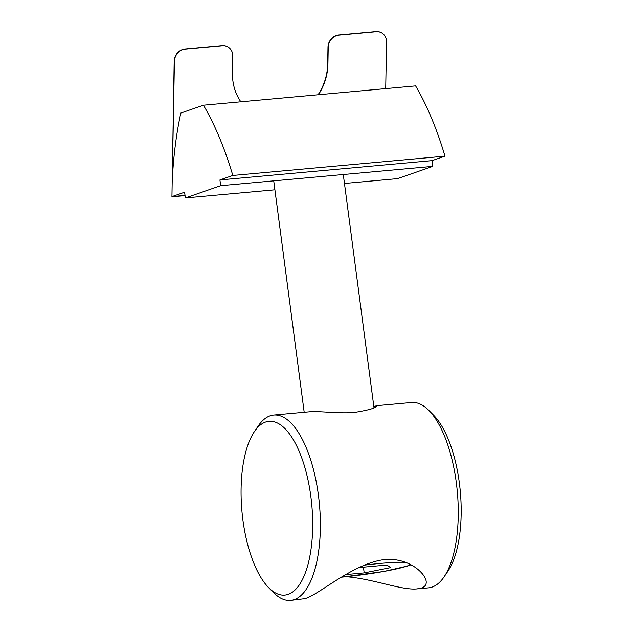 <?xml version="1.0" encoding="UTF-8"?>
<svg xmlns="http://www.w3.org/2000/svg" width="632" height="632" viewBox="0 0 632 632"><rect width="100%" height="100%" fill="white"/><g stroke="black" fill="none" stroke-linecap="round" stroke-linejoin="round"><path stroke-width="0.95" d="M358.779 567.583L386.831 565.032L390.821 567.568L364.19 572.892L345.973 574.551M363.432 567.165L364.19 572.892M385.71 88.606L386.563 42.052A11.629 10.278 118.9 0 0 381.586 32.84A11.629 10.278 118.9 0 0 376.166 31.734L339.036 35.116A11.629 10.278 118.9 0 0 328.221 47.368L327.913 64.298A52.345 46.247 -61.1 0 1 318.417 94.737M240.863 101.799A52.345 46.247 -61.1 0 1 232.45 72.988L232.758 56.058A11.629 10.278 118.9 0 0 227.781 46.847A11.629 10.278 118.9 0 0 222.361 45.733L185.231 49.114A11.629 10.278 118.9 0 0 174.416 61.367L172.228 180.87A232.647 93.512 84.8 0 1 180.815 113.065L203.457 105.204A232.647 93.512 84.8 0 1 232.829 175.467L219.928 179.946L220.679 185.69L185.358 197.958L184.607 192.215L171.944 196.607L185.026 195.422M171.944 196.607L174.179 61.241A11.629 10.278 -61.1 0 1 184.994 48.988L222.116 45.607A11.629 10.278 -61.1 0 1 227.544 46.713A11.629 10.278 -61.1 0 1 227.662 46.776M318.07 94.768A52.345 46.247 118.9 0 0 327.676 64.164L327.984 47.234A11.629 10.278 -61.1 0 1 338.799 34.981L375.929 31.6A11.629 10.278 -61.1 0 1 381.349 32.706A11.629 10.278 -61.1 0 1 381.467 32.777M171.936 196.829L185.058 195.636M344.464 183.47L397.504 178.643L432.833 166.374L432.075 160.631L444.983 156.151A232.647 93.512 -95.2 0 0 415.603 85.889L203.457 105.204M432.075 160.631L219.928 179.946M432.833 166.374L220.679 185.69M444.983 156.151L232.829 175.467M185.358 197.958L274.904 189.805M373.804 406.329L376.68 405.878C376.317 407.917 369.025 410.081 354.797 412.38C339.266 413.913 319.642 410.832 309.269 411.819L273.743 415.05A93.062 37.407 -95.2 0 0 258.251 425.944L254.443 431.538A87.24 35.068 84.8 0 1 308.305 481.394A87.24 35.068 84.8 0 1 288.216 594.349A87.24 35.068 84.8 0 1 268.655 587.665A87.24 35.068 84.8 0 1 241.953 511.391A87.24 35.068 84.8 0 1 254.443 431.538M376.111 405.728L411.637 402.497A93.062 37.407 84.8 0 1 428.844 410.413A93.062 37.407 84.8 0 1 457.323 491.775A93.062 37.407 84.8 0 1 444.012 576.953A93.062 37.407 84.8 0 1 432.169 587.049A93.062 37.407 84.8 0 1 428.512 587.847L417.278 588.866C402.015 590.628 373.552 578.857 346.281 576.724M444.012 576.953L447.819 571.352A87.24 35.068 -95.2 0 0 460.301 491.506A87.24 35.068 -95.2 0 0 433.599 415.224L428.844 410.413M268.655 587.665L273.411 592.484A93.062 37.407 -95.2 0 0 290.617 600.4A93.062 37.407 -95.2 0 0 294.275 599.602A93.062 37.407 -95.2 0 0 318.963 499.73A93.062 37.407 -95.2 0 0 273.743 415.05M290.617 600.4L304.885 598.638C319.01 594.949 353.138 563.215 384.817 559.518C408.367 557.566 425.139 572.861 426.181 581.369C426.537 584.553 424.996 586.765 421.568 588.013L417.278 588.85M364.048 565.174A51.184 4.653 -7.5 0 1 380.124 563.436A51.184 4.653 -7.5 0 1 405.673 562.338M410.413 564.487A51.184 4.653 -7.5 0 1 341.667 577.15M373.994 407.774L343.287 174.527M304.19 412.277L273.727 180.863M341.604 577.19L383.822 571.462L407.948 565.917L410.934 564.763"/></g></svg>
